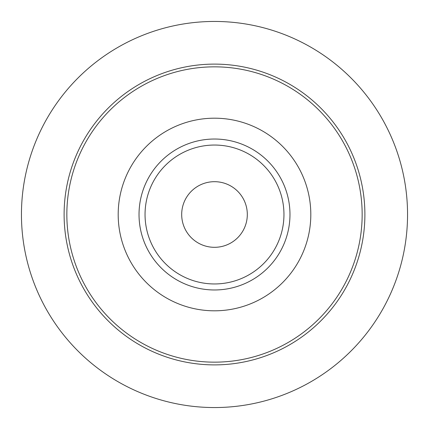 <?xml version="1.0" encoding="UTF-8"?>
<svg xmlns="http://www.w3.org/2000/svg" width="429" height="429" viewBox="0 0 429 429"><rect width="100%" height="100%" fill="white"/><g stroke="black" fill="none" stroke-linecap="round" stroke-linejoin="round"><path stroke-width="0.64" d="M214.5 364.891A150.391 150.391 0 0 0 364.891 214.5A150.391 150.391 0 0 0 214.5 64.109A150.391 150.391 0 0 0 64.109 214.5A150.391 150.391 0 0 0 214.5 364.891M214.5 362.156A147.656 147.656 0 0 0 362.156 214.5A147.656 147.656 0 0 0 214.5 66.844A147.656 147.656 0 0 0 66.844 214.5A147.656 147.656 0 0 0 214.5 362.156M214.5 310.81A96.311 96.311 0 0 0 310.81 214.5A96.311 96.311 0 0 0 214.5 118.19A96.311 96.311 0 0 0 118.19 214.5A96.311 96.311 0 0 0 214.5 310.81M214.5 289.972A75.472 75.472 0 0 0 289.972 214.5A75.472 75.472 0 0 0 214.5 139.028A75.472 75.472 0 0 0 139.028 214.5A75.472 75.472 0 0 0 214.5 289.972M214.5 145.045A69.455 69.455 0 0 1 283.955 214.5A69.455 69.455 0 0 1 214.5 283.955A69.455 69.455 0 0 1 145.045 214.5A69.455 69.455 0 0 1 214.5 145.045M214.5 247.313A32.813 32.813 0 0 0 247.313 214.5A32.813 32.813 0 0 0 214.5 181.687A32.813 32.813 0 0 0 181.687 214.5A32.813 32.813 0 0 0 214.5 247.313M214.5 21.45A193.05 193.05 0 0 1 407.55 214.5A193.05 193.05 0 0 1 214.5 407.55A193.05 193.05 0 0 1 21.45 214.5A193.05 193.05 0 0 1 214.5 21.45"/></g></svg>
